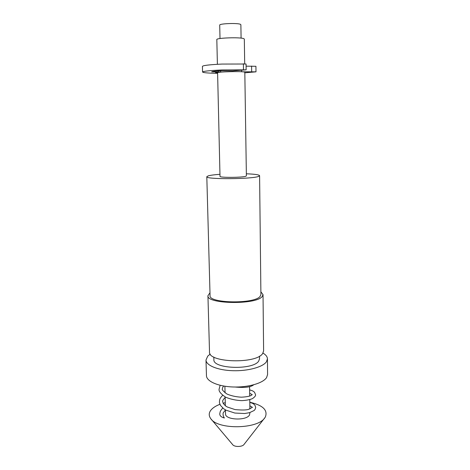 <?xml version="1.0" encoding="UTF-8"?>
<svg xmlns="http://www.w3.org/2000/svg" width="470" height="470" viewBox="0 0 470 470"><rect width="100%" height="100%" fill="white"/><g stroke="black" fill="none" stroke-linecap="round" stroke-linejoin="round"><path stroke-width="0.7" d="M249.964 412.554L249.505 414.975C246.439 420.991 224.936 419.974 225.535 413.882L225.441 409.887M219.966 404.3C215.748 405.892 212.704 407.878 210.83 410.245C208.721 413.054 208.704 415.874 210.795 418.705C217.839 429.95 258.283 429.175 264.898 417.666L265.38 416.913C267.959 410.087 262.765 405.193 249.811 402.232M225.277 402.702L223.127 403.26M225.506 409.922L223.203 412.842C222.815 414.564 223.203 416.285 224.372 418.006C221.047 417.102 219.519 415.598 219.807 413.5C220.359 411.732 219.513 411.749 222.768 408.025M213.821 357.018L213.891 359.626C212.587 368.968 253.383 370.331 258.741 361.007L259.534 358.751L259.505 356.143M219.96 174.3C214.467 174.711 210.589 175.222 208.322 175.839L206.806 176.708L210.061 295.618C208.498 303.332 254.129 304.213 260.033 296.482L260.909 294.643L259.593 175.692C259.152 174.746 254.74 174.117 246.356 173.794M206.806 176.708C205.02 179.499 252.484 179.217 258.67 176.362L259.593 175.692M262.965 353.07C265.873 354.803 267.365 356.73 267.442 358.851L267.583 374.484L266.608 377.551C263.088 383.168 248.213 387.521 233.173 386.986C218.115 386.505 206.471 381.311 206.453 375.659L205.995 360.032L207.769 356.084L210.249 354.086M267.442 358.851L266.455 361.747C262.918 367.064 247.96 371.194 232.838 370.707C217.704 370.272 206.007 365.372 205.995 360.032M209.978 292.775L207.94 295.712L209.514 351.96C207.899 362.693 256.561 364.197 262.707 353.446L263.611 350.92L263.03 294.649L260.874 291.8M207.94 295.712C206.213 304.072 255.809 305.018 262.101 296.623L263.03 294.649M220.013 38.54L219.713 25.122C219.043 23.576 237.609 22.854 240.429 24.317L240.875 24.716L241.092 38.135M217.399 64.296L216.823 39.58C215.936 37.905 240.17 37.042 243.754 38.634L244.318 39.051L244.694 63.791M246.386 175.868L245.857 176.232C242.461 177.642 219.232 177.766 220.007 176.379L217.598 72.744C216.735 71.834 240.728 71.158 244.265 71.998L244.817 72.221L246.386 175.868M211.33 419.334L232.679 444.655C234.354 447.17 242.45 447.011 244.024 444.438L264.387 418.318M220.753 71.898L211.67 71.881C211.894 71.475 214.573 71.099 219.696 70.753L232.568 70.876L246.151 69.842L246.063 64.008L222.075 64.061C209.55 64.666 202.999 65.436 202.417 66.388L202.576 72.033C203.111 72.733 208.122 73.167 217.61 73.332M246.151 69.842L222.204 69.948C209.702 70.506 203.158 71.199 202.576 72.033M217.645 72.668L215.507 72.509L220.759 72.127M244.829 72.809L255.991 71.834L242.755 71.816M255.991 71.834L255.927 66.294L246.098 66.176M243.384 63.75L243.472 69.625M214.185 71.246L214.203 71.981M218.233 70.853L218.256 71.881M251.591 66.07L251.662 71.646M249.911 408.976L249.77 399.629M249.717 396.075L249.576 386.593M223.661 386.029C221.77 388.625 222.686 388.326 222.41 388.907C221.646 389.454 223.156 391.157 226.934 394.019C231.193 395.828 235.969 396.886 241.263 397.185C245.604 396.991 248.842 396.451 250.974 395.564L252.237 394.636M252.214 394.641L249.676 393.261M225.154 397.491C223.115 399.594 222.304 400.992 222.715 401.674L223.203 403.413L225.447 405.839L227.257 406.991L235.035 409.582C241.568 410.187 246.027 410.134 248.424 409.429L252.419 407.361M252.413 407.337L249.864 405.786M235.17 387.027C244.7 387.926 250.863 387.186 253.659 384.812M220.148 385.3L219.126 389.06C218.556 391.134 220.718 393.837 225.6 397.173C230.529 399.236 235.934 400.393 241.821 400.64C246.462 400.358 250.022 399.682 252.49 398.601C254.863 396.915 255.874 395.593 255.516 394.636L254.581 392.356L253.794 391.633C252.637 391.011 253.9 391.228 249.623 389.836M222.692 395.305C219.202 398.942 219.743 399.7 219.443 401.827C219.337 402.52 219.713 403.754 220.577 405.51L223.638 408.718L225.894 410.134L234.841 413.048L244.594 413.524L249.535 412.678L254.035 410.551C254.875 409.934 255.427 408.865 255.686 407.349L254.952 405.252L253.824 404.135C252.701 403.524 254.064 403.818 249.811 402.344M241.609 70.294L241.633 71.746M220.73 70.706L220.759 72.145M225.347 405.763L225.142 396.927M225.048 392.838L224.895 386.234"/></g></svg>
